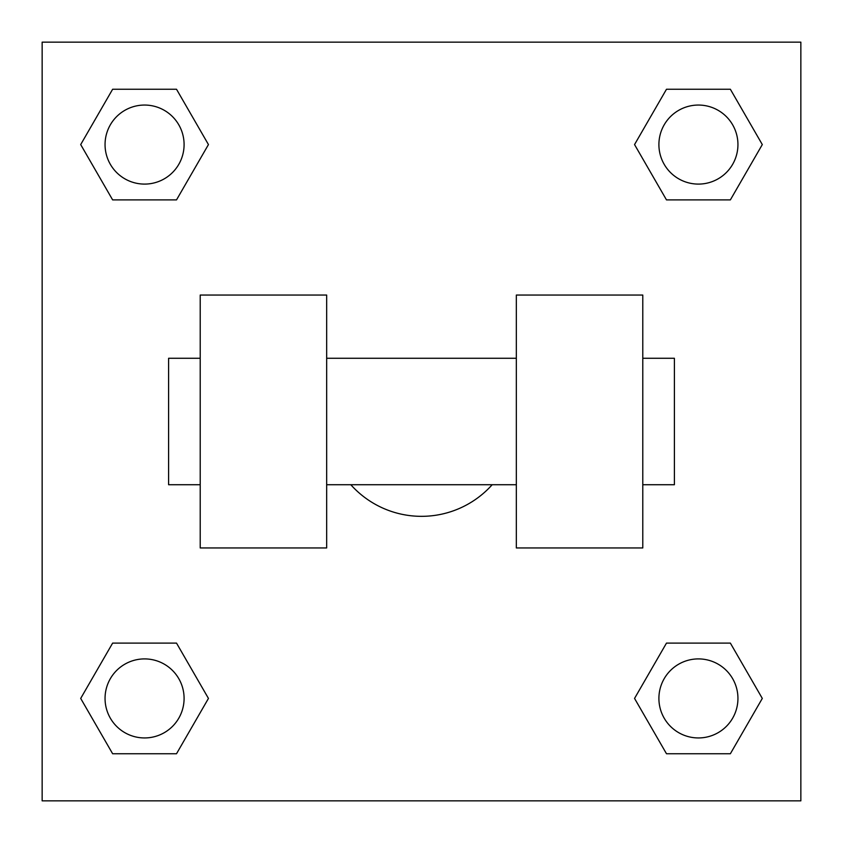 <?xml version="1.0" encoding="UTF-8"?>
<svg xmlns="http://www.w3.org/2000/svg" width="843" height="843" viewBox="0 0 843 843"><rect width="100%" height="100%" fill="white"/><g stroke="black" fill="none" stroke-linecap="round" stroke-linejoin="round"><path stroke-width="1.26" d="M350.814 484.725A94.837 94.837 0 0 0 492.186 484.725M208.453 144.574L176.514 199.896L112.635 199.896L80.696 144.574L112.635 89.253L176.514 89.253L208.453 144.574L176.514 199.896L163.437 199.896M163.437 643.104L176.514 643.104L208.453 698.425L176.514 753.747L112.635 753.747L80.696 698.425L112.635 643.104L176.514 643.104M679.563 199.896L666.486 199.896L634.547 144.574L666.486 89.253L730.365 89.253L762.304 144.574L730.365 199.896L666.486 199.896M634.547 698.425L666.486 643.104L730.365 643.104L762.304 698.425L730.365 753.747L666.486 753.747L634.547 698.425L666.486 643.104L679.563 643.104M666.486 643.104L730.365 643.104L666.486 643.104M730.365 753.747L666.486 753.747L730.365 753.747L762.304 698.425M737.941 698.425A39.516 39.516 0 0 0 678.668 664.2A39.516 39.516 0 0 0 678.668 732.651A39.516 39.516 0 0 0 737.941 698.425M176.514 753.747L112.635 753.747L176.514 753.747L208.453 698.425M184.09 698.425A39.516 39.516 0 0 0 124.817 664.2A39.516 39.516 0 0 0 124.817 732.651A39.516 39.516 0 0 0 184.09 698.425M666.486 89.253L730.365 89.253L666.486 89.253L634.547 144.574M737.941 144.574A39.516 39.516 0 0 0 678.668 110.349A39.516 39.516 0 0 0 678.668 178.8A39.516 39.516 0 0 0 737.941 144.574M112.635 89.253L176.514 89.253L112.635 89.253L80.696 144.574M176.514 199.896L112.635 199.896L176.514 199.896M184.09 144.574A39.516 39.516 0 0 0 124.817 110.349A39.516 39.516 0 0 0 124.817 178.8A39.516 39.516 0 0 0 184.09 144.574M800.85 42.15L800.85 800.85L42.15 800.85L42.15 42.15L800.85 42.15M80.696 698.425L112.635 643.104M762.304 144.574L730.365 199.896M516.337 295.05L516.337 547.95L642.788 547.95L642.788 295.05L516.337 295.05M326.662 547.95L326.662 295.05L200.213 295.05L200.213 547.95L326.662 547.95M642.788 484.725L674.4 484.725L674.4 358.275L642.788 358.275M200.213 358.275L168.6 358.275L168.6 484.725L200.213 484.725M516.337 358.275L326.662 358.275M516.337 484.725L326.662 484.725"/></g></svg>
